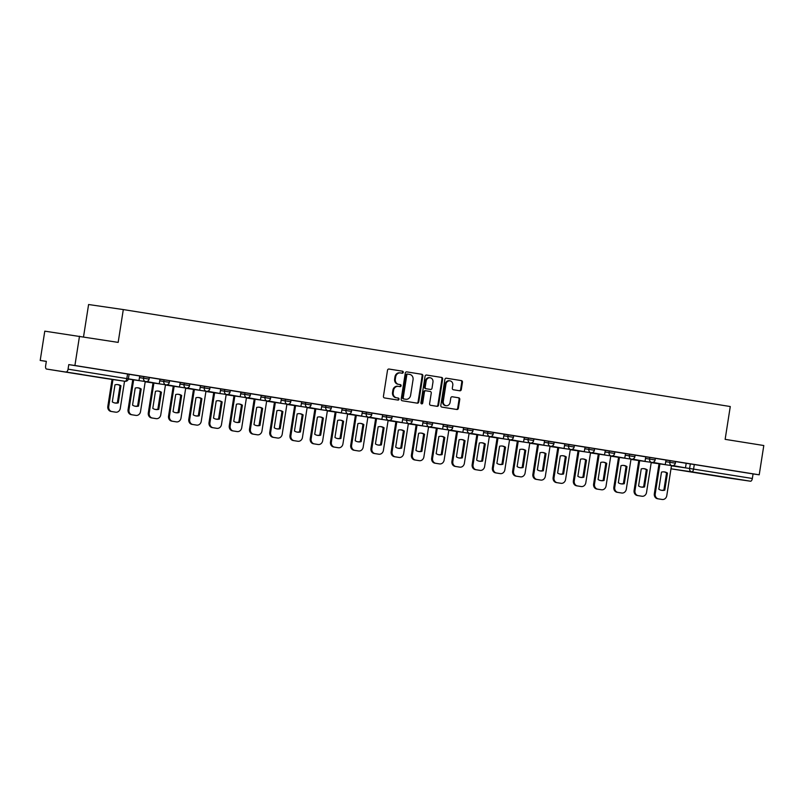 <?xml version="1.0" encoding="UTF-8"?>
<svg xmlns="http://www.w3.org/2000/svg" width="804" height="804" viewBox="0 0 804 804"><rect width="100%" height="100%" fill="white"/><g stroke="black" fill="none" stroke-linecap="round" stroke-linejoin="round"><path stroke-width="1.21" d="M403.266 372.352A1.025 0.904 98.3 0 0 402.533 371.197L389.005 369.036A1.457 1.286 98.3 0 0 387.508 370.282L383.438 396.282A1.457 1.286 98.3 0 0 384.483 397.93L398.01 400.09A1.025 0.904 98.3 0 0 398.332 398.07L396.583 397.789A4.683 4.131 98.3 0 1 393.226 392.513L393.568 390.352A4.683 4.131 98.3 0 1 398.312 386.372A4.683 4.131 98.3 0 1 398.362 386.372L400.121 386.654A1.025 0.904 98.3 0 0 400.432 384.634L398.683 384.352A4.683 4.131 98.3 0 1 395.327 379.086L395.668 376.915A4.683 4.131 98.3 0 1 400.422 372.935A4.683 4.131 98.3 0 1 400.472 372.945L402.221 373.227A1.025 0.904 98.3 0 0 403.266 372.352M401.648 373.136A1.025 0.904 98.3 0 0 401.839 371.096L388.855 369.026M397.447 400A1.025 0.904 98.3 0 0 397.638 397.97L396.583 397.789M399.548 386.563A1.025 0.904 98.3 0 0 399.739 384.533L398.683 384.352M81.907 374.473L65.013 371.89L81.907 374.473M725.982 477.365L709.098 474.782L725.982 477.365M459.818 390.784A1.457 1.286 98.3 0 0 459.828 390.794A1.457 1.286 98.3 0 0 461.315 389.548L462.451 382.252A1.457 1.286 98.3 0 0 461.406 380.604L446.381 378.202A1.457 1.286 98.3 0 0 444.883 379.448L440.813 405.447A1.457 1.286 98.3 0 0 441.858 407.095L456.883 409.497A1.457 1.286 98.3 0 0 458.38 408.251L459.767 399.437A1.457 1.286 98.3 0 0 458.712 397.799L452.28 396.764A1.457 1.286 98.3 0 0 450.783 398.01L450.099 402.382A3.909 3.447 98.3 0 1 443.285 401.286L445.969 384.171A3.909 3.447 98.3 0 1 452.783 385.257L452.33 388.111A1.457 1.286 98.3 0 0 453.386 389.759L459.818 390.784M46.562 369.046L124.982 381.297L46.562 369.046A2.975 1.407 -80.9 0 1 46.552 369.046A2.975 1.407 -80.9 0 1 45.627 365.9L46.341 361.338L40.2 360.443L44.783 331.158L118.168 342.393L123.303 309.57L730.273 406.533L725.138 439.346L763.8 445.527L759.217 474.812L74.913 365.498L68.772 364.604L68.059 369.167L138.971 380.543L139.755 375.991L129.092 374.292M79.495 336.213L74.913 365.498M422.844 375.93A1.457 1.286 98.3 0 0 421.798 374.282L406.774 371.88A1.457 1.286 98.3 0 0 405.276 373.116L401.196 399.116A1.457 1.286 98.3 0 0 402.251 400.764L417.276 403.166A1.457 1.286 98.3 0 0 418.773 401.93L422.844 375.93L422.15 375.83A1.457 1.286 98.3 0 0 421.105 374.182L406.623 371.86M426.572 375.046L441.607 377.438A1.457 1.286 98.3 0 1 442.652 379.086L438.582 405.085A1.457 1.286 98.3 0 1 437.095 406.332A1.457 1.286 98.3 0 0 437.095 406.332L430.653 405.306A1.457 1.286 98.3 0 1 429.597 403.658L431.256 393.106A1.457 1.286 98.3 0 0 430.2 391.468L425.939 390.784A1.457 1.286 98.3 0 0 424.442 392.02L422.723 402.995A1.025 0.904 98.3 0 1 420.934 402.714L425.075 376.282A1.457 1.286 98.3 0 1 426.562 375.036A1.457 1.286 98.3 0 1 426.572 375.046L426.542 375.036M673.069 465.616L685.48 467.848L686.194 463.285L690.314 463.908L689.591 468.471L752.353 478.48A2.975 1.407 99.1 0 1 750.504 481.214L730.856 478.36A2.975 1.407 99.1 0 1 730.846 478.36L672.084 468.973A2.975 2.623 -81.7 0 1 671.038 468.521M40.2 360.443L46.33 361.418M83.526 336.856L88.591 304.525L123.303 309.57M759.217 474.812L753.067 473.918L752.353 478.48M66.209 371.9A2.975 1.407 -80.9 0 0 68.059 369.167M146.81 381.548L159.222 383.779L159.996 379.227L149.333 377.528M167.051 384.774L179.463 387.015L180.237 382.463L169.574 380.754M187.292 388.01L199.704 390.252L200.477 385.699L189.814 383.99M207.532 391.246L219.944 393.478L220.718 388.925L210.055 387.226M227.773 394.483L240.185 396.714L240.959 392.161L230.296 390.463M248.014 397.709L260.426 399.95L261.199 395.397L250.536 393.689M268.255 400.945L280.666 403.176L281.44 398.633L270.777 396.925M288.495 404.181L300.907 406.412L301.681 401.859L291.018 400.161M308.736 407.417L321.148 409.648L321.922 405.095L311.259 403.397M328.977 410.643L341.388 412.884L342.162 408.331L331.499 406.623M349.217 413.879L361.629 416.11L362.403 411.558L346.212 408.945L345.961 410.563L351.499 411.437L351.75 409.819M369.458 417.115L381.87 419.346L382.644 414.794L371.981 413.095M389.699 420.351L402.111 422.582L402.884 418.03L392.231 416.321M409.939 423.577L422.351 425.818L423.125 421.266L406.935 418.643L406.683 420.261L412.221 421.135L412.472 419.517M430.18 426.813L442.592 429.045L443.366 424.492L432.713 422.793M450.421 430.05L462.833 432.281L463.617 427.728L452.953 426.03M470.662 433.276L483.073 435.517L483.857 430.964L467.657 428.341L467.405 429.959L472.943 430.833L473.194 429.215M490.902 436.512L503.314 438.743L504.098 434.2L493.435 432.492M511.143 439.748L523.555 441.979L524.339 437.426L513.676 435.728M531.384 442.984L543.795 445.215L544.579 440.662L533.916 438.964M551.624 446.21L564.036 448.451L564.82 443.898L554.157 442.19M571.865 449.446L584.277 451.677L585.061 447.135L574.398 445.426M592.106 452.682L604.518 454.913L605.301 450.361L594.638 448.662M612.346 455.918L624.758 458.149L625.542 453.597L614.879 451.898M632.587 459.144L644.999 461.385L645.783 456.833L635.12 455.124M652.828 462.38L665.24 464.611L666.024 460.059L655.361 458.36M665.953 460.079L670.074 460.672L669.812 462.3L675.35 463.174L675.611 461.556L670.074 460.672M645.712 456.843L649.823 457.446L649.572 459.064L655.109 459.938L655.371 458.32L649.823 457.446M625.472 453.607L629.582 454.21L629.331 455.828L634.869 456.702L635.13 455.084L629.582 454.21M605.231 450.381L609.342 450.974L609.09 452.592L614.628 453.466L614.879 451.848L609.342 450.974M584.99 447.145L589.101 447.748L588.85 449.366L594.387 450.24L594.638 448.622L589.101 447.748M564.75 443.908L568.86 444.511L568.609 446.13L574.146 447.004L574.398 445.386L568.86 444.511M544.509 440.672L548.619 441.275L548.368 442.893L553.906 443.768L554.157 442.15L548.619 441.275M524.268 437.446L528.379 438.039L528.127 439.657L533.665 440.542L533.916 438.914L528.379 438.039M504.028 434.21L508.138 434.813L507.887 436.431L513.424 437.306L513.676 435.688L508.138 434.813M483.787 430.974L487.897 431.577L487.646 433.195L493.184 434.07L493.435 432.451L487.897 431.577M463.546 427.748L467.657 428.341M443.305 424.512L447.416 425.105L447.165 426.723L452.702 427.607L452.953 425.989L447.416 425.105M423.065 421.276L427.175 421.879L426.924 423.497L432.462 424.371L432.713 422.753L427.175 421.879M402.824 418.04L406.935 418.643M382.583 414.814L386.694 415.407L386.443 417.025L391.98 417.899L392.231 416.281L386.694 415.407M362.343 411.578L366.453 412.171L366.202 413.799L371.739 414.673L371.991 413.055L366.453 412.171M342.092 408.342L346.212 408.945M321.851 405.105L325.972 405.708L325.721 407.326L331.258 408.201L331.509 406.583L325.972 405.708M301.611 401.879L305.731 402.472L305.48 404.09L311.017 404.965L311.269 403.347L305.731 402.472M281.37 398.643L285.49 399.246L285.239 400.864L290.777 401.739L291.028 400.121L285.49 399.246M261.129 395.407L265.25 396.01L264.998 397.628L270.536 398.503L270.787 396.885L265.25 396.01M240.888 392.171L245.009 392.774L244.758 394.392L250.295 395.266L250.546 393.648L245.009 392.774M220.648 388.945L224.768 389.538L224.517 391.156L230.055 392.04L230.306 390.412L224.768 389.538M200.407 385.709L204.528 386.312L204.276 387.93L209.814 388.804L210.065 387.186L204.528 386.312M180.166 382.473L184.287 383.076L184.036 384.694L189.573 385.568L189.824 383.95L184.287 383.076M159.926 379.247L164.046 379.84L163.795 381.458L169.332 382.332L169.584 380.714L164.046 379.84M139.685 376.011L143.805 376.604L143.554 378.232L149.092 379.106L149.343 377.488L143.805 376.604M686.194 463.285L675.601 461.596M753.067 473.918L690.314 463.908M68.772 364.604L129.102 374.252L128.389 378.815A2.975 2.975 0 0 1 125.012 381.297A2.975 2.623 98.3 0 1 124.982 381.297A2.975 1.407 -80.9 0 0 126.831 378.553L127.545 373.991M400.372 372.925L399.779 372.845A4.683 4.131 98.3 0 0 399.729 372.835A4.683 4.131 98.3 0 0 394.975 376.815L395.668 376.915M397.99 384.252A4.683 4.131 98.3 0 1 394.633 378.975L394.975 376.815M398.261 386.362L397.668 386.272A4.683 4.131 98.3 0 0 397.618 386.272A4.683 4.131 98.3 0 0 392.875 390.252L393.568 390.352M395.88 397.689A4.683 4.131 98.3 0 1 392.533 392.412L392.875 390.252M416.733 403.075A1.457 1.286 98.3 0 0 418.08 401.829L422.15 375.83M407.859 374.121A1.025 0.904 98.3 0 0 406.804 374.996L403.236 397.809A1.025 0.904 98.3 0 0 403.97 398.965L405.809 399.266A4.683 4.131 98.3 0 0 405.859 399.266A4.683 4.131 98.3 0 0 410.613 395.287L413.055 379.689A4.683 4.131 98.3 0 0 409.698 374.423L407.859 374.121M407.146 374.021L407.166 374.021A1.025 0.904 98.3 0 0 406.11 374.895L406.804 374.996M405.216 399.176A4.683 4.131 98.3 0 1 405.166 399.166A4.683 4.131 98.3 0 1 405.115 399.166L403.266 398.864A1.025 0.904 98.3 0 1 402.543 397.709L406.11 374.895M426.432 375.026L441.607 377.438M436.532 406.241A1.457 1.286 98.3 0 0 437.889 404.985L441.959 378.986A1.457 1.286 98.3 0 0 440.914 377.337M425.226 390.674L425.246 390.684A1.457 1.286 98.3 0 0 423.748 391.92L422.03 402.894L422.723 402.995M421.346 403.739A1.025 0.904 98.3 0 0 422.03 402.894M432.964 382.171A3.909 3.447 98.3 0 0 426.15 381.076L425.205 387.116A1.457 1.286 98.3 0 0 426.251 388.764L430.522 389.437A1.457 1.286 98.3 0 0 432.019 388.201L432.964 382.171M430.12 377.759L429.426 377.649A3.909 3.447 98.3 0 0 425.457 380.975L426.15 381.076M429.838 389.337L429.828 389.337A1.457 1.286 98.3 0 0 429.859 389.347A1.457 1.286 98.3 0 0 429.838 389.337L425.557 388.654A1.457 1.286 98.3 0 1 424.512 387.005L425.457 380.975M449.938 380.845L449.245 380.744A3.909 3.447 98.3 0 0 445.275 384.071L445.969 384.171M446.13 405.698L445.436 405.598A3.909 3.447 98.3 0 1 442.592 401.186L445.275 384.071M456.34 409.407A1.457 1.286 98.3 0 0 457.687 408.151L459.074 399.337A1.457 1.286 98.3 0 0 458.019 397.689L452.139 396.754M459.265 390.704A1.457 1.286 98.3 0 0 460.622 389.448L461.757 382.151A1.457 1.286 98.3 0 0 460.712 380.503L446.23 378.192M114.882 412.05A4.472 3.94 -81.7 0 1 114.831 412.05A4.472 3.94 -81.7 0 1 114.791 412.04L111.022 411.437A4.472 3.94 98.3 0 1 107.826 406.402L112.047 379.408M118.278 402.864A9.236 8.151 -81.7 0 1 115.294 403.055A9.236 8.151 -81.7 0 1 112.309 401.91L114.982 384.825A9.236 8.151 98.3 0 1 117.977 384.634A9.236 8.151 98.3 0 1 120.952 385.769L118.278 402.864L117.374 402.734A9.236 8.151 -81.7 0 1 114.841 402.975M117.374 402.734L120.047 385.639A9.236 8.151 98.3 0 0 117.525 384.583M138.971 380.543L128.379 378.865M124.53 381.227L120.278 408.382A4.472 3.94 -81.7 0 1 115.736 412.181A4.472 3.94 -81.7 0 1 115.696 412.171L111.927 411.568A4.472 3.94 98.3 0 1 108.731 406.533L112.952 379.548M120.952 385.769L120.047 385.639M135.122 415.286A4.472 3.94 -81.7 0 1 135.072 415.276A4.472 3.94 -81.7 0 1 135.032 415.276L131.263 414.673A4.472 3.94 98.3 0 1 128.067 409.638L132.75 379.699M138.519 406.1A9.236 8.151 -81.7 0 1 135.534 406.291A9.236 8.151 -81.7 0 1 132.549 405.146L135.223 388.051A9.236 8.151 98.3 0 1 138.218 387.86A9.236 8.151 98.3 0 1 141.192 389.005L138.519 406.1L137.615 405.97A9.236 8.151 -81.7 0 1 135.082 406.211M137.615 405.97L140.298 388.875A9.236 8.151 98.3 0 0 137.765 387.809M159.222 383.779L147.665 381.93L147.795 381.116M146.77 381.799L147.665 381.93M159.674 380.865L163.795 381.458A2.975 2.623 -81.7 0 0 165.956 384.825L146.308 381.96A2.975 2.623 -81.7 0 1 146.308 381.96A2.975 2.623 -81.7 0 1 146.278 381.96A2.975 2.623 98.3 0 1 145.243 381.518L140.519 411.608A4.472 3.94 -81.7 0 1 135.976 415.407A4.472 3.94 -81.7 0 1 135.936 415.407L132.168 414.804A4.472 3.94 98.3 0 1 128.972 409.769L133.655 379.83M141.192 389.005L140.298 388.875M155.363 418.522A4.472 3.94 -81.7 0 1 155.323 418.512A4.472 3.94 -81.7 0 1 155.272 418.502L151.504 417.909A4.472 3.94 98.3 0 1 148.308 412.864L152.991 382.935M158.76 409.336A9.236 8.151 -81.7 0 1 155.775 409.517A9.236 8.151 -81.7 0 1 152.79 408.382L155.463 391.287A9.236 8.151 98.3 0 1 158.458 391.096A9.236 8.151 98.3 0 1 161.433 392.241L158.76 409.336L157.855 409.206A9.236 8.151 -81.7 0 1 155.323 409.437M157.855 409.206L160.539 392.111A9.236 8.151 98.3 0 0 158.006 391.046M179.463 387.015L167.915 385.166L168.036 384.352M167.011 385.036L167.915 385.166M166.579 385.196A2.975 2.623 -81.7 0 1 166.549 385.196A2.975 2.623 -81.7 0 1 166.518 385.186A2.975 2.623 98.3 0 1 165.483 384.754L160.76 414.844A4.472 3.94 -81.7 0 1 156.217 418.643A4.472 3.94 -81.7 0 1 156.177 418.633L152.408 418.04A4.472 3.94 98.3 0 1 149.212 412.995L153.896 383.066M161.433 392.241L160.539 392.111M175.604 421.748A4.472 3.94 -81.7 0 1 175.563 421.748A4.472 3.94 -81.7 0 1 175.513 421.738L171.744 421.135A4.472 3.94 98.3 0 1 168.549 416.1L173.232 386.171M179.001 412.563A9.236 8.151 -81.7 0 1 176.016 412.753A9.236 8.151 -81.7 0 1 173.031 411.608L175.714 394.523A9.236 8.151 98.3 0 1 178.699 394.332A9.236 8.151 98.3 0 1 181.674 395.478L179.001 412.563L178.096 412.432A9.236 8.151 -81.7 0 1 175.563 412.673M178.096 412.432L180.779 395.347A9.236 8.151 98.3 0 0 178.247 394.282M199.704 390.252L188.156 388.402L188.277 387.588M187.252 388.272L188.156 388.402M186.819 388.432A2.975 2.623 -81.7 0 1 186.789 388.432A2.975 2.623 98.3 0 1 185.724 387.99L181 418.08A4.472 3.94 -81.7 0 1 176.458 421.879A4.472 3.94 -81.7 0 1 176.418 421.869L172.649 421.266A4.472 3.94 98.3 0 1 169.453 416.231L174.136 386.302M181.674 395.478L180.779 395.347M207.06 391.669A2.975 2.623 -81.7 0 1 207.03 391.659A2.975 2.623 -81.7 0 1 207 391.659A2.975 2.623 98.3 0 1 205.965 391.216L201.241 421.306A4.472 3.94 -81.7 0 1 196.699 425.115L195.804 424.984A4.472 3.94 -81.7 0 1 195.804 424.984A4.472 3.94 -81.7 0 1 195.754 424.974L191.985 424.371A4.472 3.94 98.3 0 1 188.789 419.336L193.473 389.407M199.241 415.799A9.236 8.151 -81.7 0 1 196.256 415.99A9.236 8.151 -81.7 0 1 193.272 414.844L195.955 397.749A9.236 8.151 98.3 0 1 198.94 397.568A9.236 8.151 98.3 0 1 201.915 398.704L199.241 415.799L198.337 415.668A9.236 8.151 -81.7 0 1 195.804 415.909M198.337 415.668L201.02 398.573A9.236 8.151 98.3 0 0 198.487 397.518M219.944 393.478L208.397 391.638L208.517 390.824M207.492 391.508L208.397 391.638M195.754 424.974L196.658 425.105A4.472 3.94 -81.7 0 1 196.658 425.105L192.89 424.502A4.472 3.94 98.3 0 1 189.694 419.467L194.377 389.538M201.915 398.704L201.02 398.573M216.085 428.22A4.472 3.94 -81.7 0 1 216.045 428.21A4.472 3.94 -81.7 0 1 215.995 428.21L212.226 427.607A4.472 3.94 98.3 0 1 209.03 422.572L213.713 392.633M219.482 419.035A9.236 8.151 -81.7 0 1 216.497 419.226A9.236 8.151 -81.7 0 1 213.512 418.08L216.196 400.985A9.236 8.151 98.3 0 1 219.18 400.794A9.236 8.151 98.3 0 1 222.155 401.94L219.482 419.035L218.577 418.904A9.236 8.151 -81.7 0 1 216.045 419.145M218.577 418.904L221.261 401.809A9.236 8.151 98.3 0 0 218.728 400.744M240.185 396.714L228.637 394.864L228.758 394.05M227.733 394.734L228.637 394.864M226.195 394.452L221.482 424.542A4.472 3.94 -81.7 0 1 216.939 428.341A4.472 3.94 -81.7 0 1 216.899 428.341L213.13 427.738A4.472 3.94 98.3 0 1 209.934 422.703L214.618 392.764M222.155 401.94L221.261 401.809M236.326 431.457A4.472 3.94 -81.7 0 1 236.286 431.446A4.472 3.94 -81.7 0 1 236.235 431.436L232.467 430.833A4.472 3.94 98.3 0 1 229.271 425.798L233.954 395.869M239.723 422.271A9.236 8.151 -81.7 0 1 236.738 422.452A9.236 8.151 -81.7 0 1 233.753 421.316L236.436 404.221A9.236 8.151 98.3 0 1 239.421 404.03A9.236 8.151 98.3 0 1 242.396 405.176L239.723 422.271L238.818 422.13A9.236 8.151 -81.7 0 1 236.286 422.371M238.818 422.13L241.501 405.045A9.236 8.151 98.3 0 0 238.969 403.98M260.426 399.95L248.878 398.101L248.999 397.287M247.974 397.97L248.878 398.101M260.878 397.025L264.998 397.628A2.975 2.623 -81.7 0 0 267.159 400.985L247.511 398.131A2.975 2.623 -81.7 0 1 247.511 398.131A2.975 2.623 -81.7 0 1 247.481 398.121A2.975 2.623 98.3 0 1 246.446 397.689L241.723 427.778A4.472 3.94 -81.7 0 1 237.18 431.577A4.472 3.94 -81.7 0 1 237.14 431.567L233.371 430.974A4.472 3.94 98.3 0 1 230.175 425.929L234.858 396M242.396 405.176L241.501 405.045M256.566 434.683A4.472 3.94 -81.7 0 1 256.526 434.683A4.472 3.94 -81.7 0 1 256.476 434.673L252.717 434.07A4.472 3.94 98.3 0 1 249.511 429.034L254.195 399.106M259.963 425.497A9.236 8.151 -81.7 0 1 256.978 425.688A9.236 8.151 -81.7 0 1 253.994 424.542L256.677 407.457A9.236 8.151 98.3 0 1 259.662 407.266A9.236 8.151 98.3 0 1 262.647 408.412L259.963 425.497L259.059 425.366A9.236 8.151 -81.7 0 1 256.526 425.607M259.059 425.366L261.742 408.271A9.236 8.151 98.3 0 0 259.21 407.216M280.666 403.176L269.119 401.337L269.239 400.523M268.214 401.206L269.119 401.337M266.677 400.915L261.963 431.014A4.472 3.94 -81.7 0 1 257.421 434.813A4.472 3.94 -81.7 0 1 257.38 434.803L253.612 434.2A4.472 3.94 98.3 0 1 250.416 429.165L255.099 399.236M262.647 408.412L261.742 408.271M276.807 437.919A4.472 3.94 -81.7 0 1 276.767 437.909A4.472 3.94 -81.7 0 1 276.717 437.909L272.958 437.306A4.472 3.94 98.3 0 1 269.752 432.271L274.435 402.332M280.204 428.733A9.236 8.151 -81.7 0 1 277.219 428.924A9.236 8.151 -81.7 0 1 274.234 427.778L276.918 410.683A9.236 8.151 98.3 0 1 279.903 410.502A9.236 8.151 98.3 0 1 282.887 411.638L280.204 428.733L279.3 428.602A9.236 8.151 -81.7 0 1 276.767 428.844M279.3 428.602L281.983 411.507A9.236 8.151 98.3 0 0 279.45 410.442M300.907 406.412L289.36 404.573L289.48 403.749M288.455 404.442L289.36 404.573M288.023 404.603A2.975 2.623 -81.7 0 1 287.993 404.593A2.975 2.623 98.3 0 1 286.927 404.151L282.204 434.24A4.472 3.94 -81.7 0 1 277.661 438.049A4.472 3.94 -81.7 0 1 277.621 438.039L273.852 437.436A4.472 3.94 98.3 0 1 270.657 432.401L275.34 402.472M282.887 411.638L281.983 411.507M308.264 407.839A2.975 2.623 -81.7 0 1 308.233 407.829A2.975 2.623 -81.7 0 1 308.203 407.829A2.975 2.623 98.3 0 1 307.168 407.387L302.445 437.476A4.472 3.94 -81.7 0 1 297.912 441.275L297.008 441.145A4.472 3.94 -81.7 0 1 297.008 441.145A4.472 3.94 -81.7 0 1 296.957 441.135L293.199 440.542A4.472 3.94 98.3 0 1 289.993 435.497L294.676 405.568M300.445 431.969A9.236 8.151 -81.7 0 1 297.46 432.16A9.236 8.151 -81.7 0 1 294.475 431.014L297.158 413.919A9.236 8.151 98.3 0 1 300.143 413.728A9.236 8.151 98.3 0 1 303.128 414.874L300.445 431.969L299.54 431.838A9.236 8.151 -81.7 0 1 297.008 432.08M299.54 431.838L302.224 414.743A9.236 8.151 98.3 0 0 299.691 413.678M321.148 409.648L309.6 407.799L309.721 406.985M308.696 407.668L309.6 407.799M297.912 441.275A4.472 3.94 -81.7 0 1 297.862 441.275L294.093 440.672A4.472 3.94 98.3 0 1 290.897 435.637L295.581 405.698M303.128 414.874L302.224 414.743M317.299 444.391A4.472 3.94 -81.7 0 1 317.248 444.381A4.472 3.94 -81.7 0 1 317.198 444.371L313.439 443.768A4.472 3.94 98.3 0 1 310.233 438.733L314.917 408.804M320.685 435.195A9.236 8.151 -81.7 0 1 317.701 435.386A9.236 8.151 -81.7 0 1 314.716 434.25L317.399 417.155A9.236 8.151 98.3 0 1 320.384 416.964A9.236 8.151 98.3 0 1 323.369 418.11L320.685 435.195L319.781 435.064A9.236 8.151 -81.7 0 1 317.248 435.306M319.781 435.064L322.464 417.979A9.236 8.151 98.3 0 0 319.932 416.914M341.388 412.884L329.841 411.035L329.962 410.221M328.936 410.904L329.841 411.035M327.399 410.623L322.685 440.713A4.472 3.94 -81.7 0 1 318.153 444.511A4.472 3.94 -81.7 0 1 318.103 444.501L314.334 443.898A4.472 3.94 98.3 0 1 311.138 438.863L315.821 408.934M323.369 418.11L322.464 417.979M337.539 447.617A4.472 3.94 -81.7 0 1 337.489 447.617A4.472 3.94 -81.7 0 1 337.439 447.607L333.68 447.004A4.472 3.94 98.3 0 1 330.474 441.969L335.167 412.04M340.926 438.431A9.236 8.151 -81.7 0 1 337.941 438.622A9.236 8.151 -81.7 0 1 334.956 437.476L337.64 420.391A9.236 8.151 98.3 0 1 340.625 420.201A9.236 8.151 98.3 0 1 343.609 421.336L340.926 438.431L340.032 438.301A9.236 8.151 -81.7 0 1 337.489 438.542M340.032 438.301L342.705 421.206A9.236 8.151 98.3 0 0 340.172 420.15M361.629 416.11L350.082 414.271L350.212 413.457M349.177 414.14L350.082 414.271M362.081 413.196L366.202 413.799A2.975 2.623 -81.7 0 0 368.363 417.155L348.715 414.301A2.975 2.623 -81.7 0 1 348.715 414.301A2.975 2.623 -81.7 0 1 348.685 414.291A2.975 2.623 98.3 0 1 347.65 413.859L342.926 443.949A4.472 3.94 -81.7 0 1 338.394 447.748A4.472 3.94 -81.7 0 1 338.343 447.738L334.575 447.135A4.472 3.94 98.3 0 1 331.379 442.099L336.062 412.171M343.609 421.336L342.705 421.206M357.78 450.853A4.472 3.94 -81.7 0 1 357.73 450.843A4.472 3.94 -81.7 0 1 357.679 450.843L353.921 450.24A4.472 3.94 98.3 0 1 350.715 445.205L355.408 415.266M361.167 441.667A9.236 8.151 -81.7 0 1 358.182 441.858A9.236 8.151 -81.7 0 1 355.197 440.713L357.88 423.618A9.236 8.151 98.3 0 1 360.865 423.437A9.236 8.151 98.3 0 1 363.85 424.572L361.167 441.667L360.272 441.537A9.236 8.151 -81.7 0 1 357.73 441.778M360.272 441.537L362.946 424.442A9.236 8.151 98.3 0 0 360.413 423.376M381.87 419.346L370.322 417.507L370.453 416.683M369.418 417.366L370.322 417.507M368.996 417.537A2.975 2.623 -81.7 0 1 368.956 417.527A2.975 2.623 98.3 0 1 367.89 417.085L363.167 447.175A4.472 3.94 -81.7 0 1 358.634 450.974A4.472 3.94 -81.7 0 1 358.584 450.974L354.815 450.371A4.472 3.94 98.3 0 1 351.619 445.336L356.303 415.397M363.85 424.572L362.946 424.442M378.021 454.089A4.472 3.94 -81.7 0 1 377.97 454.079A4.472 3.94 -81.7 0 1 377.92 454.069L374.161 453.476A4.472 3.94 98.3 0 1 370.956 448.431L375.649 418.502M381.408 444.903A9.236 8.151 -81.7 0 1 378.423 445.084A9.236 8.151 -81.7 0 1 375.438 443.949L378.121 426.854A9.236 8.151 98.3 0 1 381.106 426.663A9.236 8.151 98.3 0 1 384.091 427.808L381.408 444.903L380.513 444.773A9.236 8.151 -81.7 0 1 377.97 445.014M380.513 444.773L383.186 427.678A9.236 8.151 98.3 0 0 380.654 426.612M402.111 422.582L390.563 420.733L390.694 419.919M389.659 420.603L390.563 420.733M389.236 420.763A2.975 2.623 -81.7 0 1 389.196 420.763A2.975 2.623 98.3 0 1 388.131 420.321L383.407 450.411A4.472 3.94 -81.7 0 1 378.875 454.21A4.472 3.94 -81.7 0 1 378.825 454.2L375.066 453.607A4.472 3.94 98.3 0 1 371.86 448.562L376.543 418.633M384.091 427.808L383.186 427.678M398.261 457.315A4.472 3.94 -81.7 0 1 398.211 457.315A4.472 3.94 -81.7 0 1 398.161 457.305L394.402 456.702A4.472 3.94 98.3 0 1 391.196 451.667L395.89 421.738M401.648 448.129A9.236 8.151 -81.7 0 1 398.663 448.32A9.236 8.151 -81.7 0 1 395.689 447.185L398.362 430.09A9.236 8.151 98.3 0 1 401.347 429.899A9.236 8.151 98.3 0 1 404.332 431.044L401.648 448.129L400.754 447.999A9.236 8.151 -81.7 0 1 398.211 448.24M400.754 447.999L403.427 430.914A9.236 8.151 98.3 0 0 400.894 429.849M422.351 425.818L410.804 423.969L410.934 423.155M409.899 423.839L410.804 423.969M409.477 423.999A2.975 2.623 -81.7 0 1 409.437 423.999A2.975 2.623 -81.7 0 1 409.407 423.989A2.975 2.623 98.3 0 1 408.372 423.557L403.648 453.647A4.472 3.94 -81.7 0 1 399.116 457.446A4.472 3.94 -81.7 0 1 399.065 457.436L395.307 456.833A4.472 3.94 98.3 0 1 392.101 451.798L396.784 421.869M404.332 431.044L403.427 430.914M418.502 460.551A4.472 3.94 -81.7 0 1 418.452 460.551A4.472 3.94 -81.7 0 1 418.402 460.541L414.643 459.938A4.472 3.94 98.3 0 1 411.437 454.903L416.13 424.974M421.889 451.366A9.236 8.151 -81.7 0 1 418.904 451.557A9.236 8.151 -81.7 0 1 415.929 450.411L418.603 433.326A9.236 8.151 98.3 0 1 421.587 433.135A9.236 8.151 98.3 0 1 424.572 434.271L421.889 451.366L420.994 451.235A9.236 8.151 -81.7 0 1 418.452 451.476M420.994 451.235L423.668 434.14A9.236 8.151 98.3 0 0 421.135 433.085M442.592 429.045L431.044 427.205L431.175 426.391M430.14 427.075L431.044 427.205M428.602 426.783L423.889 456.883A4.472 3.94 -81.7 0 1 419.356 460.682A4.472 3.94 -81.7 0 1 419.306 460.672L415.547 460.069A4.472 3.94 98.3 0 1 412.341 455.034L417.025 425.105M424.572 434.271L423.668 434.14M438.743 463.787A4.472 3.94 -81.7 0 1 438.693 463.777A4.472 3.94 -81.7 0 1 438.642 463.777L434.884 463.174A4.472 3.94 98.3 0 1 431.678 458.139L436.371 428.2M442.13 454.602A9.236 8.151 -81.7 0 1 439.145 454.793A9.236 8.151 -81.7 0 1 436.17 453.647L438.843 436.552A9.236 8.151 98.3 0 1 441.828 436.361A9.236 8.151 98.3 0 1 444.813 437.507L442.13 454.602L441.235 454.471A9.236 8.151 -81.7 0 1 438.693 454.712M441.235 454.471L443.908 437.376A9.236 8.151 98.3 0 0 441.376 436.311M462.833 432.281L451.285 430.431L451.416 429.617M450.381 430.301L451.285 430.431M449.959 430.472A2.975 2.623 -81.7 0 1 449.928 430.462A2.975 2.623 -81.7 0 1 449.888 430.462A2.975 2.623 98.3 0 1 448.853 430.019L444.13 460.109A4.472 3.94 -81.7 0 1 439.597 463.908A4.472 3.94 -81.7 0 1 439.547 463.908L435.788 463.305A4.472 3.94 98.3 0 1 432.582 458.27L437.265 428.331M444.813 437.507L443.908 437.376M458.983 467.023A4.472 3.94 -81.7 0 1 458.933 467.013A4.472 3.94 -81.7 0 1 458.883 467.003L455.124 466.4A4.472 3.94 98.3 0 1 451.918 461.365L456.612 431.436M462.37 457.838A9.236 8.151 -81.7 0 1 459.385 458.019A9.236 8.151 -81.7 0 1 456.411 456.883L459.084 439.788A9.236 8.151 98.3 0 1 462.069 439.597A9.236 8.151 98.3 0 1 465.054 440.743L462.37 457.838L461.476 457.707A9.236 8.151 -81.7 0 1 458.943 457.938M461.476 457.707L464.149 440.612A9.236 8.151 98.3 0 0 461.617 439.547M483.073 435.517L471.526 433.668L471.657 432.853M470.621 433.537L471.526 433.668M483.526 432.592L487.646 433.195A2.975 2.623 -81.7 0 0 489.817 436.562L470.169 433.698A2.975 2.623 -81.7 0 1 470.169 433.698A2.975 2.623 -81.7 0 1 470.129 433.688A2.975 2.623 98.3 0 1 469.094 433.255L464.37 463.345A4.472 3.94 -81.7 0 1 459.838 467.144A4.472 3.94 -81.7 0 1 459.787 467.134L456.029 466.541A4.472 3.94 98.3 0 1 452.823 461.496L457.506 431.567M465.054 440.743L464.149 440.612M479.224 470.25A4.472 3.94 -81.7 0 1 479.174 470.25A4.472 3.94 -81.7 0 1 479.124 470.239L475.365 469.636A4.472 3.94 98.3 0 1 472.159 464.601L476.852 434.673M482.621 461.064A9.236 8.151 -81.7 0 1 479.626 461.255A9.236 8.151 -81.7 0 1 476.651 460.109L479.325 443.024A9.236 8.151 98.3 0 1 482.31 442.833A9.236 8.151 98.3 0 1 485.294 443.979L482.621 461.064L481.717 460.933A9.236 8.151 -81.7 0 1 479.184 461.174M481.717 460.933L484.39 443.848A9.236 8.151 98.3 0 0 481.857 442.783M503.314 438.743L491.767 436.904L491.897 436.09M490.862 436.773L491.767 436.904M490.44 436.934A2.975 2.623 -81.7 0 1 490.41 436.934A2.975 2.623 98.3 0 1 489.334 436.492L484.611 466.581A4.472 3.94 -81.7 0 1 480.078 470.38A4.472 3.94 -81.7 0 1 480.028 470.37L476.269 469.767A4.472 3.94 98.3 0 1 473.064 464.732L477.757 434.803M485.294 443.979L484.39 443.848M499.465 473.486A4.472 3.94 -81.7 0 1 499.415 473.476A4.472 3.94 -81.7 0 1 499.364 473.476L495.606 472.873A4.472 3.94 98.3 0 1 492.4 467.838L497.093 437.899M502.862 464.3A9.236 8.151 -81.7 0 1 499.867 464.491A9.236 8.151 -81.7 0 1 496.892 463.345L499.565 446.25A9.236 8.151 98.3 0 1 502.55 446.069A9.236 8.151 98.3 0 1 505.535 447.205L502.862 464.3L501.957 464.169A9.236 8.151 -81.7 0 1 499.425 464.41M501.957 464.169L504.631 447.074A9.236 8.151 98.3 0 0 502.098 446.019M523.555 441.979L512.007 440.14L512.138 439.326M511.103 440.009L512.007 440.14M510.681 440.17A2.975 2.623 -81.7 0 1 510.651 440.16A2.975 2.623 -81.7 0 1 510.61 440.16A2.975 2.623 98.3 0 1 509.575 439.718L504.852 469.807A4.472 3.94 -81.7 0 1 500.319 473.616A4.472 3.94 -81.7 0 1 500.269 473.606L496.51 473.003A4.472 3.94 98.3 0 1 493.304 467.968L497.998 438.039M505.535 447.205L504.631 447.074M519.706 476.722A4.472 3.94 -81.7 0 1 519.655 476.712A4.472 3.94 -81.7 0 1 519.605 476.702L515.846 476.109A4.472 3.94 98.3 0 1 512.64 471.074L517.334 441.135M523.102 467.536A9.236 8.151 -81.7 0 1 520.108 467.727A9.236 8.151 -81.7 0 1 517.133 466.581L519.806 449.486A9.236 8.151 98.3 0 1 522.791 449.295A9.236 8.151 98.3 0 1 525.776 450.441L523.102 467.536L522.198 467.405A9.236 8.151 -81.7 0 1 519.665 467.647M522.198 467.405L524.871 450.31A9.236 8.151 98.3 0 0 522.339 449.245M543.795 445.215L532.248 443.366L532.379 442.552M531.343 443.235L532.248 443.366M529.806 442.954L525.092 473.043A4.472 3.94 -81.7 0 1 520.56 476.842A4.472 3.94 -81.7 0 1 520.51 476.842L516.751 476.239A4.472 3.94 98.3 0 1 513.545 471.204L518.238 441.265M525.776 450.441L524.871 450.31M539.946 479.958A4.472 3.94 -81.7 0 1 539.896 479.948A4.472 3.94 -81.7 0 1 539.846 479.938L536.087 479.335A4.472 3.94 98.3 0 1 532.881 474.3L537.574 444.371M543.343 470.772A9.236 8.151 -81.7 0 1 540.348 470.953A9.236 8.151 -81.7 0 1 537.374 469.817L540.047 452.722A9.236 8.151 98.3 0 1 543.032 452.531A9.236 8.151 98.3 0 1 546.016 453.677L543.343 470.772L542.439 470.631A9.236 8.151 -81.7 0 1 539.906 470.873M542.439 470.631L545.112 453.546A9.236 8.151 98.3 0 0 542.579 452.481M564.036 448.451L552.489 446.602L552.619 445.788M551.584 446.471L552.489 446.602M550.047 446.19L545.333 476.28A4.472 3.94 -81.7 0 1 540.801 480.078A4.472 3.94 -81.7 0 1 540.75 480.068L536.992 479.465A4.472 3.94 98.3 0 1 533.786 474.43L538.479 444.501M546.016 453.677L545.112 453.546M560.187 483.184A4.472 3.94 -81.7 0 1 560.137 483.184A4.472 3.94 -81.7 0 1 560.086 483.174L556.328 482.571A4.472 3.94 98.3 0 1 553.122 477.536L557.815 447.607M563.584 473.998A9.236 8.151 -81.7 0 1 560.589 474.189A9.236 8.151 -81.7 0 1 557.614 473.043L560.287 455.958A9.236 8.151 98.3 0 1 563.272 455.767A9.236 8.151 98.3 0 1 566.257 456.913L563.584 473.998L562.679 473.868A9.236 8.151 -81.7 0 1 560.147 474.109M562.679 473.868L565.353 456.772A9.236 8.151 98.3 0 0 562.82 455.717M584.277 451.677L572.729 449.838L572.86 449.024M571.825 449.707L572.729 449.838M584.739 448.763L588.85 449.366A2.975 2.623 -81.7 0 0 591.02 452.722L571.373 449.868A2.975 2.623 -81.7 0 1 571.373 449.868A2.975 2.623 -81.7 0 1 571.342 449.858A2.975 2.623 98.3 0 1 570.307 449.426L565.574 479.516A4.472 3.94 -81.7 0 1 561.041 483.315A4.472 3.94 -81.7 0 1 560.991 483.304L557.232 482.701A4.472 3.94 98.3 0 1 554.026 477.666L558.72 447.738M566.257 456.913L565.353 456.772M580.428 486.42A4.472 3.94 -81.7 0 1 580.377 486.41A4.472 3.94 -81.7 0 1 580.327 486.41L576.568 485.807A4.472 3.94 98.3 0 1 573.363 480.772L578.056 450.833M583.825 477.234A9.236 8.151 -81.7 0 1 580.83 477.425A9.236 8.151 -81.7 0 1 577.855 476.28L580.528 459.184A9.236 8.151 98.3 0 1 583.513 459.004A9.236 8.151 98.3 0 1 586.498 460.139L583.825 477.234L582.92 477.104A9.236 8.151 -81.7 0 1 580.387 477.345M582.92 477.104L585.593 460.009A9.236 8.151 98.3 0 0 583.061 458.943M604.518 454.913L592.97 453.074L593.101 452.25M592.066 452.943L592.97 453.074M591.644 453.104A2.975 2.623 -81.7 0 1 591.613 453.094A2.975 2.623 98.3 0 1 590.548 452.652L585.814 482.742A4.472 3.94 -81.7 0 1 581.282 486.541A4.472 3.94 -81.7 0 1 581.232 486.541L577.473 485.938A4.472 3.94 98.3 0 1 574.267 480.903L578.96 450.964M586.498 460.139L585.593 460.009M600.668 489.656A4.472 3.94 -81.7 0 1 600.618 489.646A4.472 3.94 -81.7 0 1 600.568 489.636L596.809 489.043A4.472 3.94 98.3 0 1 593.613 483.998L598.297 454.069M604.065 480.47A9.236 8.151 -81.7 0 1 601.07 480.661A9.236 8.151 -81.7 0 1 598.096 479.516L600.769 462.421A9.236 8.151 98.3 0 1 603.754 462.23A9.236 8.151 98.3 0 1 606.739 463.375L604.065 480.47L603.161 480.34A9.236 8.151 -81.7 0 1 600.628 480.581M603.161 480.34L605.834 463.245A9.236 8.151 98.3 0 0 603.301 462.179M624.758 458.149L613.211 456.3L613.341 455.486M612.306 456.169L613.211 456.3M611.884 456.33A2.975 2.623 -81.7 0 1 611.854 456.33A2.975 2.623 98.3 0 1 610.789 455.888L606.055 485.978A4.472 3.94 -81.7 0 1 601.523 489.777A4.472 3.94 -81.7 0 1 601.472 489.767L597.714 489.174A4.472 3.94 98.3 0 1 594.508 484.139L599.201 454.2M606.739 463.375L605.834 463.245M620.909 492.892A4.472 3.94 -81.7 0 1 620.859 492.882A4.472 3.94 -81.7 0 1 620.809 492.872L617.05 492.269A4.472 3.94 98.3 0 1 613.854 487.234L618.537 457.305M624.306 483.696A9.236 8.151 -81.7 0 1 621.311 483.887A9.236 8.151 -81.7 0 1 618.336 482.752L621.01 465.657A9.236 8.151 98.3 0 1 623.994 465.466A9.236 8.151 98.3 0 1 626.979 466.611L624.306 483.696L623.401 483.566A9.236 8.151 -81.7 0 1 620.869 483.807M623.401 483.566L626.075 466.481A9.236 8.151 98.3 0 0 623.542 465.415M644.999 461.385L633.451 459.536L633.582 458.722M632.547 459.406L633.451 459.536M631.009 459.124L626.296 489.214A4.472 3.94 -81.7 0 1 621.763 493.013A4.472 3.94 -81.7 0 1 621.713 493.003L617.954 492.4A4.472 3.94 98.3 0 1 614.748 487.365L619.442 457.436M626.979 466.611L626.075 466.481M641.15 496.118A4.472 3.94 -81.7 0 1 641.1 496.118A4.472 3.94 -81.7 0 1 641.059 496.108L637.291 495.505A4.472 3.94 98.3 0 1 634.095 490.47L638.778 460.541M644.547 486.933A9.236 8.151 -81.7 0 1 641.552 487.123A9.236 8.151 -81.7 0 1 638.577 485.978L641.25 468.893A9.236 8.151 98.3 0 1 644.245 468.702A9.236 8.151 98.3 0 1 647.22 469.837L644.547 486.933L643.642 486.802A9.236 8.151 -81.7 0 1 641.11 487.043M643.642 486.802L646.315 469.707A9.236 8.151 98.3 0 0 643.783 468.652M665.24 464.611L653.692 462.772L653.823 461.958M652.788 462.642L653.692 462.772M651.25 462.35L646.537 492.45A4.472 3.94 -81.7 0 1 642.004 496.249A4.472 3.94 -81.7 0 1 641.954 496.239L638.195 495.636A4.472 3.94 98.3 0 1 634.989 490.601L639.682 460.672M647.22 469.837L646.315 469.707M661.39 499.354A4.472 3.94 -81.7 0 1 661.34 499.344A4.472 3.94 -81.7 0 1 661.3 499.344L657.531 498.741A4.472 3.94 98.3 0 1 654.335 493.706L659.019 463.767M664.787 490.169A9.236 8.151 -81.7 0 1 661.803 490.36A9.236 8.151 -81.7 0 1 658.818 489.214L661.491 472.119A9.236 8.151 98.3 0 1 664.486 471.928A9.236 8.151 98.3 0 1 667.461 473.074L664.787 490.169L663.883 490.038A9.236 8.151 -81.7 0 1 661.35 490.279M663.883 490.038L666.556 472.943A9.236 8.151 98.3 0 0 664.024 471.878M685.48 467.848L673.933 466.008L674.064 465.184M673.028 465.868L673.933 466.008M671.491 465.586L666.777 495.676A4.472 3.94 -81.7 0 1 662.245 499.475A4.472 3.94 -81.7 0 1 662.194 499.475L658.436 498.872A4.472 3.94 98.3 0 1 655.23 493.837L659.923 463.898M667.461 473.074L666.556 472.943M401.839 371.096L402.533 371.197M397.638 397.97L398.332 398.07M399.739 384.533L400.432 384.634M671.461 465.828L689.591 468.471A2.975 2.623 -81.7 0 0 691.731 471.827L672.084 468.973A2.975 1.407 99.1 0 1 672.074 468.963A2.975 1.407 99.1 0 1 672.054 468.963M750.504 481.214L691.731 471.827A2.975 1.407 -80.9 0 0 693.581 469.084L694.294 464.531M665.702 461.697L669.812 462.3A2.975 2.623 -81.7 0 0 671.983 465.657A2.975 2.975 0 0 0 675.35 463.174M645.461 458.461L649.572 459.064A2.975 2.623 -81.7 0 0 651.742 462.421A2.975 2.975 0 0 0 655.109 459.938M625.221 455.225L629.331 455.828A2.975 2.623 -81.7 0 0 631.472 459.184A2.975 2.623 -81.7 0 1 631.472 459.184A2.975 2.975 0 0 0 634.869 456.702M604.98 451.999L609.09 452.592A2.975 2.623 -81.7 0 0 611.231 455.948A2.975 2.623 -81.7 0 1 611.231 455.948A2.975 2.975 0 0 0 614.628 453.466M564.498 445.527L568.609 446.13A2.975 2.623 -81.7 0 0 570.78 449.486A2.975 2.975 0 0 0 574.146 447.004M544.258 442.3L548.368 442.893A2.975 2.623 -81.7 0 0 550.539 446.26A2.975 2.975 0 0 0 553.906 443.768M524.017 439.064L528.127 439.657A2.975 2.623 -81.7 0 0 530.298 443.024A2.975 2.975 0 0 0 533.665 440.542M503.776 435.828L507.887 436.431A2.975 2.623 -81.7 0 0 510.017 439.788A2.975 2.623 -81.7 0 1 510.017 439.788A2.975 2.975 0 0 0 513.424 437.306M463.285 429.366L467.405 429.959A2.975 2.623 -81.7 0 0 469.576 433.326A2.975 2.975 0 0 0 472.943 430.833M443.044 426.13L447.165 426.723A2.975 2.623 -81.7 0 0 449.325 430.09A2.975 2.975 0 0 0 452.702 427.607M422.803 422.894L426.924 423.497A2.975 2.623 -81.7 0 0 429.085 426.854A2.975 2.975 0 0 0 432.462 424.371M402.563 419.658L406.683 420.261A2.975 2.623 -81.7 0 0 408.814 423.618A2.975 2.623 -81.7 0 1 408.814 423.618A2.975 2.975 0 0 0 412.221 421.135M382.322 416.432L386.443 417.025A2.975 2.623 -81.7 0 0 388.573 420.381A2.975 2.623 -81.7 0 1 388.573 420.381A2.975 2.975 0 0 0 391.98 417.899M341.841 409.96L345.961 410.563A2.975 2.623 -81.7 0 0 348.122 413.919A2.975 2.975 0 0 0 351.499 411.437M321.6 406.723L325.721 407.326A2.975 2.623 -81.7 0 0 327.881 410.693A2.975 2.975 0 0 0 331.258 408.201M301.359 403.497L305.48 404.09A2.975 2.623 -81.7 0 0 307.641 407.457A2.975 2.975 0 0 0 311.017 404.965M281.119 400.261L285.239 400.864A2.975 2.623 -81.7 0 0 287.37 404.221A2.975 2.623 -81.7 0 1 287.37 404.221A2.975 2.975 0 0 0 290.777 401.739M240.637 393.799L244.758 394.392A2.975 2.623 -81.7 0 0 246.918 397.759A2.975 2.975 0 0 0 250.295 395.266M220.396 390.563L224.517 391.156A2.975 2.623 -81.7 0 0 226.678 394.523A2.975 2.975 0 0 0 230.055 392.04M200.156 387.327L204.276 387.93A2.975 2.623 -81.7 0 0 206.407 391.287A2.975 2.623 -81.7 0 1 206.407 391.287A2.975 2.975 0 0 0 209.814 388.804M179.915 384.091L184.036 384.694A2.975 2.623 -81.7 0 0 186.196 388.061A2.975 2.975 0 0 0 189.573 385.568M139.434 377.629L143.554 378.232A2.975 2.623 -81.7 0 0 145.715 381.588A2.975 2.975 0 0 0 149.092 379.106M185.704 388.041A2.975 2.975 0 0 0 186.789 388.432A2.975 2.623 -81.7 0 1 186.759 388.422L206.437 391.287M246.918 397.759L227.271 394.895A2.975 2.623 -81.7 0 1 227.271 394.895A2.975 2.623 -81.7 0 1 227.241 394.895A2.975 2.623 98.3 0 1 226.205 394.452M267.782 401.367A2.975 2.623 -81.7 0 1 267.752 401.367A2.975 2.623 -81.7 0 1 267.722 401.357A2.975 2.623 98.3 0 1 266.687 400.925M286.907 404.211A2.975 2.975 0 0 0 287.993 404.593A2.975 2.623 -81.7 0 1 287.963 404.593L307.641 407.457M328.514 411.065A2.975 2.623 -81.7 0 1 328.474 411.065A2.975 2.623 -81.7 0 1 328.444 411.055A2.975 2.623 98.3 0 1 327.409 410.623M367.87 417.145A2.975 2.975 0 0 0 368.956 417.527A2.975 2.623 -81.7 0 1 368.925 417.527L388.603 420.391M388.111 420.381A2.975 2.975 0 0 0 389.196 420.763A2.975 2.623 -81.7 0 1 389.166 420.763L408.844 423.628M429.718 427.236A2.975 2.623 -81.7 0 1 429.688 427.225A2.975 2.623 -81.7 0 1 429.648 427.225A2.975 2.623 98.3 0 1 428.612 426.783M489.314 436.542A2.975 2.975 0 0 0 490.41 436.934A2.975 2.623 -81.7 0 1 490.37 436.924L510.058 439.788M530.921 443.406A2.975 2.623 -81.7 0 1 530.891 443.396A2.975 2.623 -81.7 0 1 530.861 443.396A2.975 2.623 98.3 0 1 529.826 442.954M570.78 449.486L551.132 446.632A2.975 2.623 -81.7 0 1 551.132 446.632A2.975 2.623 -81.7 0 1 551.102 446.622A2.975 2.623 98.3 0 1 550.067 446.19M590.518 452.712A2.975 2.975 0 0 0 591.613 453.094A2.975 2.623 -81.7 0 1 591.583 453.094L611.261 455.958M610.759 455.948A2.975 2.975 0 0 0 611.854 456.33A2.975 2.623 -81.7 0 1 611.824 456.33L631.502 459.195M632.125 459.566A2.975 2.623 -81.7 0 1 632.095 459.566A2.975 2.623 -81.7 0 1 632.065 459.556A2.975 2.623 98.3 0 1 631.029 459.124M671.983 465.657L652.335 462.802A2.975 2.623 -81.7 0 1 652.335 462.802A2.975 2.623 -81.7 0 1 652.305 462.792A2.975 2.623 98.3 0 1 651.27 462.36M46.552 369.046L105.324 378.433A2.975 1.407 99.1 0 1 105.324 378.433A2.975 1.407 99.1 0 1 105.314 378.433A2.975 2.623 98.3 0 0 105.364 378.443A2.975 2.623 98.3 0 0 105.394 378.443L125.012 381.297M394.633 378.975L395.327 379.086M392.533 392.412L393.226 392.513M418.08 401.829L418.773 401.93M421.105 374.182L421.798 374.282M402.543 397.709L403.236 397.809M403.266 398.864L403.97 398.965M405.115 399.166L405.809 399.266M441.959 378.986L442.652 379.086M437.889 404.985L438.582 405.085M423.748 391.92L424.442 392.02M424.512 387.005L425.205 387.116M425.557 388.654L426.251 388.764M442.592 401.186L443.285 401.286M458.019 397.689L458.712 397.799M459.074 399.337L459.767 399.437M457.687 408.151L458.38 408.251M460.712 380.503L461.406 380.604M461.757 382.151L462.451 382.252M460.622 389.448L461.315 389.548M108.731 406.533L107.826 406.402M115.696 412.171L114.791 412.04M111.927 411.568L111.022 411.437M128.972 409.769L128.067 409.638M135.936 415.407L135.032 415.276M132.168 414.804L131.263 414.673M149.212 412.995L148.308 412.864M156.177 418.633L155.272 418.502M152.408 418.04L151.504 417.909M169.453 416.231L168.549 416.1M176.418 421.869L175.513 421.738M172.649 421.266L171.744 421.135M189.694 419.467L188.789 419.336M192.89 424.502L191.985 424.371M209.934 422.703L209.03 422.572M216.899 428.341L215.995 428.21M213.13 427.738L212.226 427.607M230.175 425.929L229.271 425.798M237.14 431.567L236.235 431.436M233.371 430.974L232.467 430.833M250.416 429.165L249.511 429.034M257.38 434.803L256.476 434.673M253.612 434.2L252.717 434.07M270.657 432.401L269.752 432.271M277.621 438.039L276.717 437.909M273.852 437.436L272.958 437.306M290.897 435.637L289.993 435.497M297.862 441.275L296.957 441.135M294.093 440.672L293.199 440.542M311.138 438.863L310.233 438.733M318.103 444.501L317.198 444.371M314.334 443.898L313.439 443.768M331.379 442.099L330.474 441.969M338.343 447.738L337.439 447.607M334.575 447.135L333.68 447.004M351.619 445.336L350.715 445.205M358.584 450.974L357.679 450.843M354.815 450.371L353.921 450.24M371.86 448.562L370.956 448.431M378.825 454.2L377.92 454.069M375.066 453.607L374.161 453.476M392.101 451.798L391.196 451.667M399.065 457.436L398.161 457.305M395.307 456.833L394.402 456.702M412.341 455.034L411.437 454.903M419.306 460.672L418.402 460.541M415.547 460.069L414.643 459.938M432.582 458.27L431.678 458.139M439.547 463.908L438.642 463.777M435.788 463.305L434.884 463.174M452.823 461.496L451.918 461.365M459.787 467.134L458.883 467.003M456.029 466.541L455.124 466.4M473.064 464.732L472.159 464.601M480.028 470.37L479.124 470.239M476.269 469.767L475.365 469.636M493.304 467.968L492.4 467.838M500.269 473.606L499.364 473.476M496.51 473.003L495.606 472.873M513.545 471.204L512.64 471.074M520.51 476.842L519.605 476.702M516.751 476.239L515.846 476.109M533.786 474.43L532.881 474.3M540.75 480.068L539.846 479.938M536.992 479.465L536.087 479.335M554.026 477.666L553.122 477.536M560.991 483.304L560.086 483.174M557.232 482.701L556.328 482.571M574.267 480.903L573.363 480.772M581.232 486.541L580.327 486.41M577.473 485.938L576.568 485.807M594.508 484.139L593.613 483.998M601.472 489.767L600.568 489.636M597.714 489.174L596.809 489.043M614.748 487.365L613.854 487.234M621.713 493.003L620.809 492.872M617.954 492.4L617.05 492.269M634.989 490.601L634.095 490.47M641.954 496.239L641.059 496.108M638.195 495.636L637.291 495.505M655.23 493.837L654.335 493.706M662.194 499.475L661.3 499.344M658.436 498.872L657.531 498.741M145.715 381.588L128.338 379.056M165.956 384.825A2.975 2.975 0 0 0 169.332 382.332M145.222 381.578A2.975 2.975 0 0 0 146.308 381.96M186.196 388.061L166.549 385.196A2.975 2.975 0 0 1 165.463 384.814M226.678 394.523L207.03 391.659A2.975 2.975 0 0 1 205.945 391.277M226.185 394.513A2.975 2.975 0 0 0 227.271 394.895M267.159 400.985A2.975 2.975 0 0 0 270.536 398.503M246.426 397.749A2.975 2.975 0 0 0 247.511 398.131M287.4 404.221L267.752 401.367A2.975 2.975 0 0 1 266.667 400.975M327.881 410.693L308.233 407.829A2.975 2.975 0 0 1 307.148 407.447M348.122 413.919L328.474 411.065A2.975 2.975 0 0 1 327.389 410.673M368.363 417.155A2.975 2.975 0 0 0 371.739 414.673M347.629 413.909A2.975 2.975 0 0 0 348.715 414.301M429.085 426.854L409.437 423.999A2.975 2.975 0 0 1 408.352 423.607M449.325 430.09L429.688 427.225A2.975 2.975 0 0 1 428.592 426.844M469.576 433.326L449.928 430.462A2.975 2.975 0 0 1 448.833 430.08M489.817 436.562A2.975 2.975 0 0 0 493.184 434.07M469.074 433.316A2.975 2.975 0 0 0 470.169 433.698M530.298 443.024L510.651 440.16A2.975 2.975 0 0 1 509.555 439.778M550.539 446.26L530.891 443.396A2.975 2.975 0 0 1 529.796 443.014M550.036 446.24A2.975 2.975 0 0 0 551.132 446.632M591.02 452.722A2.975 2.975 0 0 0 594.387 450.24M570.277 449.476A2.975 2.975 0 0 0 571.373 449.868M651.742 462.421L632.095 459.566A2.975 2.975 0 0 1 630.999 459.174M651.24 462.411A2.975 2.975 0 0 0 652.335 462.802M671.028 468.591A2.975 2.975 0 0 0 672.074 468.963L730.846 478.36M399.729 372.835L400.422 372.935M397.618 386.272L398.312 386.372M405.166 399.166L405.859 399.266M115.736 412.181L114.831 412.05M135.976 415.407L135.072 415.276M156.217 418.643L155.323 418.512M176.458 421.879L175.563 421.748M216.939 428.341L216.045 428.21M237.18 431.577L236.286 431.446M257.421 434.813L256.526 434.683M277.661 438.049L276.767 437.909M318.153 444.511L317.248 444.381M338.394 447.748L337.489 447.617M358.634 450.974L357.73 450.843M378.875 454.21L377.97 454.079M399.116 457.446L398.211 457.315M419.356 460.682L418.452 460.551M439.597 463.908L438.693 463.777M459.838 467.144L458.933 467.013M480.078 470.38L479.174 470.25M500.319 473.616L499.415 473.476M520.56 476.842L519.655 476.712M540.801 480.078L539.896 479.948M561.041 483.315L560.137 483.184M581.282 486.541L580.377 486.41M601.523 489.777L600.618 489.646M621.763 493.013L620.859 492.882M642.004 496.249L641.1 496.118M662.245 499.475L661.34 499.344"/></g></svg>
